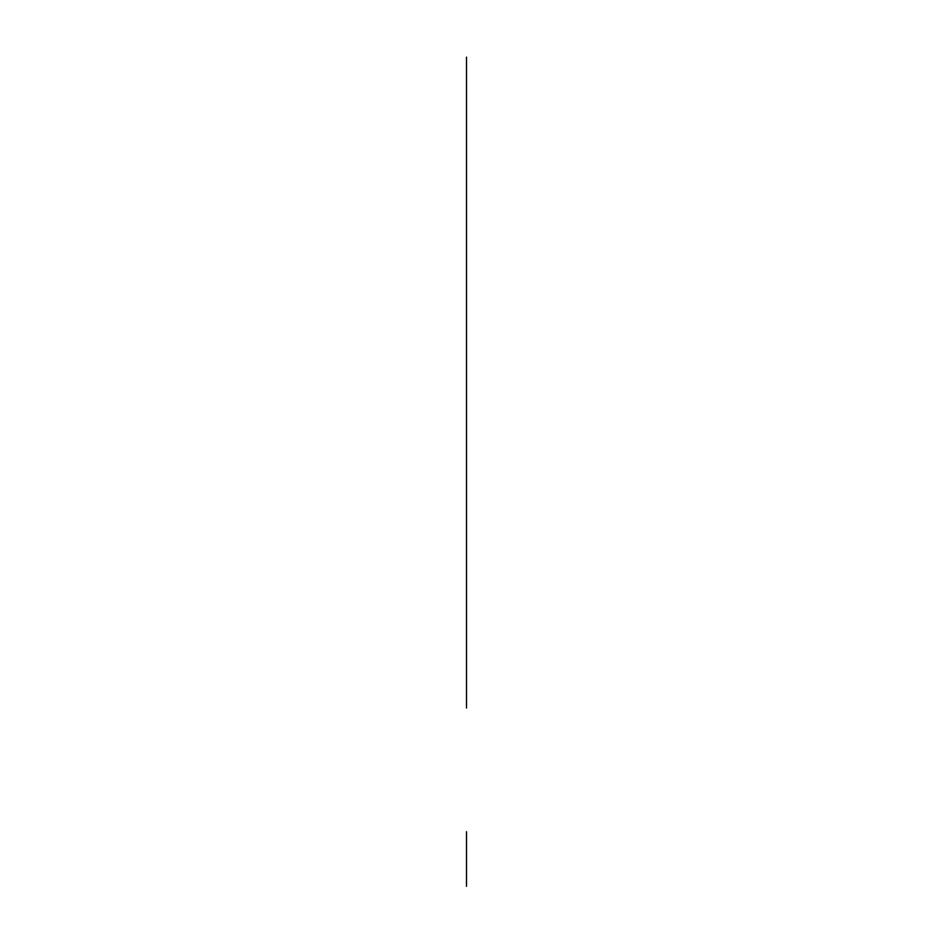 <?xml version="1.0" encoding="UTF-8"?>
<svg xmlns="http://www.w3.org/2000/svg" width="933" height="933" viewBox="0 0 933 933"><rect width="100%" height="100%" fill="white"/><g stroke="black" fill="none" stroke-linecap="round" stroke-linejoin="round"><path stroke-width="0.7" stroke-dasharray="4.67 3.5" d=""/><path stroke-width="1.4" d="M466.5 831.723L466.5 886.35L466.5 831.723M466.5 437.402L466.5 496.228M466.5 63.456L466.5 702.106M466.5 57.158L466.5 73.964C466.5 103.318 466.5 44.609 466.5 73.964C466.5 103.318 466.5 44.609 466.5 73.964C466.5 96.087 466.5 96.087 466.5 73.964C466.5 51.828 466.5 51.828 466.5 73.964C466.5 96.087 466.5 96.087 466.5 73.964C466.5 51.828 466.5 51.828 466.5 73.964M466.5 707.995L466.5 691.178M466.5 605.47L466.5 664.296M466.5 691.598C466.5 720.964 466.5 662.243 466.5 691.598C466.5 720.964 466.5 662.243 466.5 691.598C466.5 713.733 466.5 713.733 466.5 691.598C466.5 669.474 466.5 669.474 466.5 691.598C466.5 713.733 466.5 713.733 466.5 691.598C466.5 669.474 466.5 669.474 466.5 691.598M466.5 160.091L466.5 101.277M466.5 328.159L466.5 269.334"/></g></svg>
